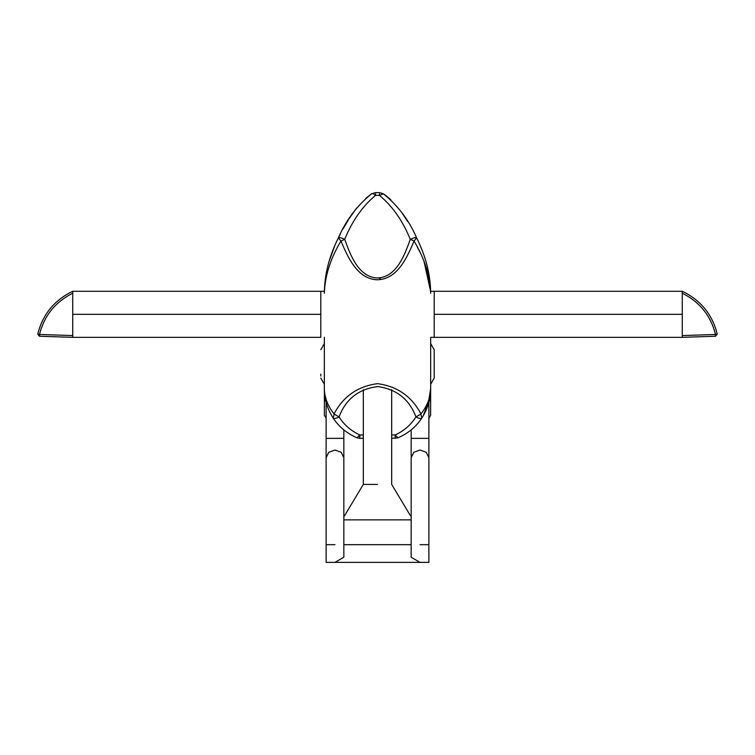 <?xml version="1.0" encoding="UTF-8"?>
<svg xmlns="http://www.w3.org/2000/svg" width="755" height="755" viewBox="0 0 755 755"><rect width="100%" height="100%" fill="white"/><g stroke="black" fill="none" stroke-linecap="round" stroke-linejoin="round"><path stroke-width="1.13" d="M324.339 293.166C324.499 274.707 329.171 256.285 338.372 237.891C345.913 220.366 356.983 205.681 371.573 193.827C372.055 193.167 373.376 193.686 375.556 195.375L375.556 193.893M379.444 193.893L379.444 195.375C392.373 206.049 402.651 220.696 410.276 239.307C404.359 256.171 395.837 277.689 377.019 278C358.7 276.802 350.603 255.898 344.724 239.307L340.939 241.024L338.372 237.891C339.042 237.259 341.156 237.731 344.724 239.307C352.349 220.696 362.627 206.049 375.556 195.375L379.444 195.375L383.427 193.827C398.017 205.671 409.087 220.366 416.628 237.891L414.061 241.024C424.555 258.578 430.086 275.99 430.661 293.261M343.157 228.746L348.319 219.95M349.036 218.808L356.738 207.87M324.471 288.957L324.49 288.476M324.631 286.202L325.613 277.094M328.878 261.966L334.758 245.696M365.816 198.272L371.573 193.827L375.556 192.61L379.444 192.61L383.427 193.827L390.76 199.688M401.632 212.353L407.691 221.602M430.661 293.166C430.51 274.707 425.829 256.285 416.628 237.891C415.958 237.259 413.844 237.731 410.276 239.307L414.061 241.024C407.162 257.134 397.574 279.661 376.905 279.784C356.851 278.633 347.791 256.832 340.939 241.024C330.445 258.569 324.914 275.981 324.339 293.261M416.92 246.187L419.969 252.179M424.046 261.494L430.595 291.288M324.81 395.79L324.348 389.542M430.661 388.967L430.661 388.74C430.737 398.876 427.811 408.634 421.866 418.015C420.997 418.912 419.025 418.544 415.958 416.93C409.295 399.291 396.583 389.184 377.84 386.588C358.757 388.891 345.818 398.999 339.042 416.93L334.201 414.118C327.783 406.02 324.499 397.611 324.339 388.9C324.291 398.98 327.217 408.691 333.134 418.015C338.995 426.886 346.97 433.483 357.058 437.815L359.776 438.353L359.776 434.937L357.058 437.815M326.113 399.489L324.669 393.374M363.325 434.937L359.776 434.937C351.037 430.897 344.129 424.895 339.042 416.93C335.975 418.544 334.003 418.912 333.134 418.015L334.201 414.118M334.975 544.676L326.113 544.676L326.113 562.39L334.975 562.39L343.836 557.228L343.836 544.676L411.164 544.676L411.164 438.353L428.887 438.353L428.887 399.489L430.661 388.74C430.539 397.526 427.255 405.982 420.799 414.118L421.866 418.015C416.005 426.886 408.03 433.483 397.942 437.815L391.675 438.353M430.246 395.393L430.661 389.099M423.14 416.005L429.708 398.772L430.661 388.882L430.661 337.353L682.275 337.353L715.58 336.23L717.25 334.059L715.523 334.456L715.58 336.23M324.339 388.9L324.339 337.353M421.064 414.118C411.777 396.422 397.262 386.267 377.519 383.663C357.766 386.258 343.242 396.403 333.936 414.118M391.675 434.937L395.224 434.937C403.953 430.916 410.862 424.914 415.958 416.93L420.799 414.118M363.325 438.353L359.776 438.353M395.224 438.353L395.224 434.937L397.942 437.815M428.887 418.195L430.624 415.278L430.624 398.744L429.104 401.518M326.113 418.195L324.376 415.278L324.376 398.744L325.896 401.518M430.661 384.248L434.2 378.113L434.2 349.763L434.2 374.112M434.2 378.113L434.2 376.047M430.661 343.619L434.2 349.763L430.661 343.619M320.8 374.159L320.8 376.018M320.8 349.763L324.339 343.619L320.8 349.763M320.8 378.113L324.339 384.248M37.75 334.059C42.752 314.354 54.407 300.103 72.725 291.288L72.725 293.468L72.725 291.288L320.8 291.288L320.8 314.325L72.725 314.325L72.725 337.353L39.42 336.23L37.75 334.059L39.477 334.456L39.42 336.23M72.725 314.325L72.725 293.468M430.614 291.288L682.275 291.288L682.275 293.468L682.275 291.288C700.593 300.103 712.248 314.354 717.25 334.059M434.2 291.288L434.2 314.325L682.275 314.325L682.275 337.353M682.275 314.325L682.275 293.468M434.2 314.325L434.2 337.353M320.8 314.325L320.8 337.353L72.725 337.353M320.8 291.288L324.386 291.288M411.164 519.865L343.836 519.865M377.5 484.427L363.325 484.427L363.325 389.693M411.164 544.676L411.164 557.237L420.025 562.39L428.887 562.39L428.887 457.851L426.292 452.32L420.025 450.027L413.759 452.32L411.164 457.851M334.975 562.39L420.025 562.39M343.836 429.878L343.836 438.353L326.113 438.353L326.113 457.851L328.708 452.32L334.975 450.027L341.241 452.32L343.836 457.851L343.836 438.353M411.164 429.878L411.164 438.353L428.887 438.353L428.887 457.851M72.725 293.233C55.351 301.906 44.271 315.647 39.477 334.456L72.725 335.579M682.275 293.233C699.649 301.906 710.729 315.647 715.523 334.456L682.275 335.579M420.025 544.676L428.887 544.676M378.821 277.963L381.152 279.501M338.372 237.891L340.477 233.729M383.427 193.827L387.136 196.555M324.773 395.526L324.367 390.344M430.237 395.441L430.661 389.014M324.376 390.543L324.376 398.744M430.624 390.533L430.624 398.744M411.164 516.911L391.675 484.427L391.675 389.693M343.836 516.911L363.325 484.427M326.113 544.676L326.113 457.851M343.836 544.676L343.836 457.851M326.113 402.349L326.113 438.353"/></g></svg>
